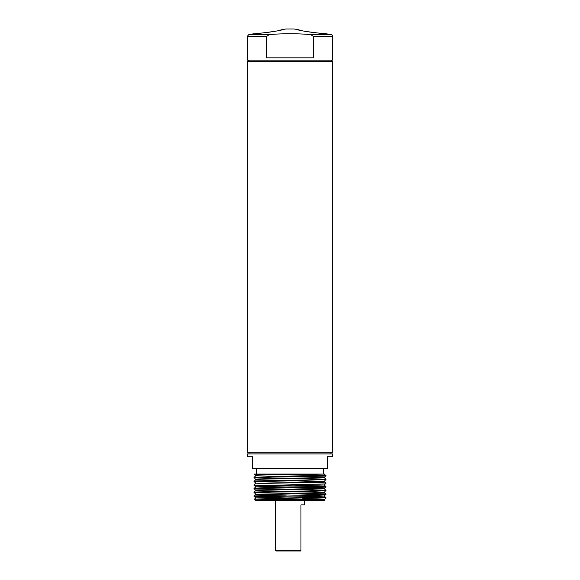 <?xml version="1.0" encoding="UTF-8"?>
<svg xmlns="http://www.w3.org/2000/svg" width="580" height="580" viewBox="0 0 580 580"><rect width="100%" height="100%" fill="white"/><g stroke="black" fill="none" stroke-linecap="round" stroke-linejoin="round"><path stroke-width="0.87" d="M300.955 551L276.16 551L275.587 550.42L300.955 550.42L300.955 551L300.955 504.875L304.413 504.875L304.413 500.613M275.587 550.42L275.587 500.613M254.475 499.184L255.903 500.613L324.097 500.613L324.604 500.098L254.475 499.184L285.65 498.757M302.543 499.039L302.296 499.742M255.758 479.442L254.025 481.414C251.778 482.031 328.222 482.64 325.974 483.256L325.974 483.017C328.222 482.408 251.778 481.799 254.025 481.183L254.025 481.168C251.778 480.566 328.222 479.95 325.974 479.334L324.242 477.615L325.974 475.89L324.423 474.092L254.185 474.092C255.925 474.679 328.294 475.281 325.974 475.875L325.974 475.89C328.222 476.492 251.778 477.108 254.025 477.724L254.025 477.732C251.778 478.34 328.222 478.95 325.974 479.566L324.242 481.306L260.34 479.762L255.758 479.464L254.025 477.478C251.778 476.876 328.222 476.26 325.974 475.643L325.974 475.636C328.113 475.129 273.187 474.599 258.223 474.092L322.864 474.092L293.683 474.781M321.712 499.974L324.242 499.735L319.66 499.438L255.758 497.908L286.317 497.038M293.683 496.922L319.66 496.364L324.242 496.067L319.66 495.748L255.758 494.196L254.025 495.929L286.317 495.073M293.683 493.232L319.66 492.674L324.242 492.376L319.66 492.058L255.758 490.513L254.025 492.239C251.778 491.637 328.222 491.021 325.974 490.404L325.974 490.397C328.222 489.788 251.778 489.179 254.025 488.563L255.758 486.823L286.317 485.967M293.683 489.542L324.242 488.664L260.34 487.142L255.758 486.845L254.025 485.112C251.778 485.721 328.222 486.33 325.974 486.946L325.974 486.953C328.222 487.562 251.778 488.179 254.025 488.788L254.025 488.802C251.778 489.404 328.222 490.02 325.974 490.637L325.974 490.644C328.222 491.253 251.778 491.862 254.025 492.478L254.025 492.492C251.778 493.094 328.222 493.711 325.974 494.327L293.683 495.189M293.683 485.851L324.242 484.974L260.34 483.452L255.758 483.154L254.025 481.414M293.683 482.161L324.242 481.306L325.974 483.017M324.242 477.594L255.758 475.752L254.025 477.478C251.778 478.108 328.222 478.717 325.974 479.334L325.974 479.566M302.651 498.735L325.974 497.778C328.222 497.169 251.778 496.56 254.025 495.943L254.025 496.168C251.778 496.784 328.222 497.401 325.974 498.017L324.242 499.757L324.604 500.098M254.025 496.168L255.758 497.908L254.475 499.177M325.974 483.256L324.242 484.996L325.974 486.714C328.222 486.098 251.778 485.489 254.025 484.873L255.758 483.133M293.683 480.436L254.663 481.298M255.758 490.535L254.025 488.563C251.778 487.947 328.222 487.33 325.974 486.714L324.242 488.686M324.242 496.067L325.974 494.087C328.222 493.478 251.778 492.87 254.025 492.253L255.758 494.225M324.242 488.664L325.974 490.397L324.242 492.376M323.437 474.092L323.437 468.321M256.563 474.092L256.563 468.321M252.525 468.321L327.475 468.321L327.475 456.793L332.666 456.793L332.666 453.908L247.334 453.908L247.334 456.793L252.525 456.793L252.525 468.321M330.933 453.908L330.933 452.183M249.067 453.908L249.067 452.183M247.334 452.183L332.666 452.183L332.666 61.284L247.334 61.284L247.334 452.183M331.513 61.284L331.513 60.131M248.487 61.284L248.487 60.131M313.294 36.257L313.294 57.826L266.706 57.826L266.706 36.257L247.334 36.257L247.334 60.131L332.666 60.131L332.666 36.257L313.294 36.257L310.467 34.546L331.187 34.546A1.733 1.733 0 0 1 332.666 36.257M317.717 32.987L326.482 33.843C327.33 34.227 296.641 30.689 297.743 29.551L294.038 29L285.962 29L282.257 29.551C283.352 30.689 252.67 34.227 253.518 33.843L248.813 34.546L269.533 34.546L266.706 36.257M269.533 34.546C283.185 33.473 296.829 33.473 310.467 34.546M326.482 33.843L331.187 34.546M297.743 29.551L301.861 30.74M304.116 31.175L306.501 31.574M309.292 31.98L314.839 32.669M282.257 29.551L278.436 30.675M275.928 31.168L273.528 31.566M270.73 31.973L267.989 32.335M262.457 32.973L260.065 33.219M254.076 474.092L255.758 475.774M325.974 494.087L324.242 492.355M325.974 497.778L324.242 496.045M247.334 36.257L248.813 34.546"/></g></svg>
